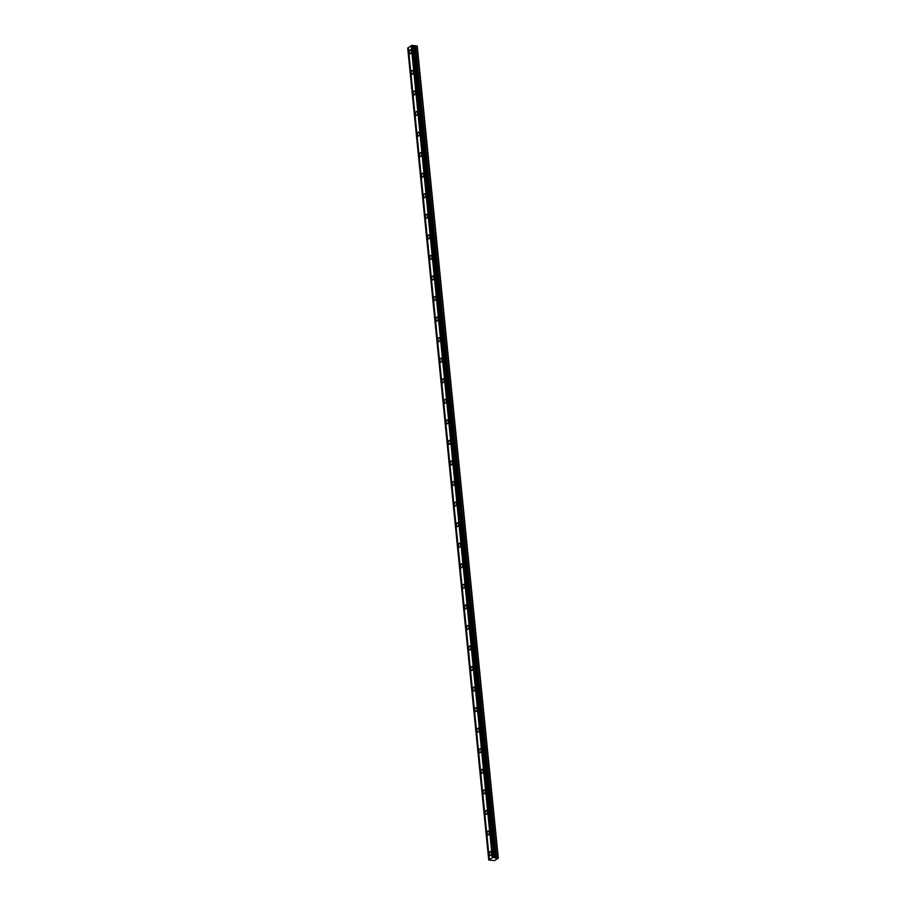 <?xml version="1.0" encoding="UTF-8"?>
<svg xmlns="http://www.w3.org/2000/svg" width="906" height="906" viewBox="0 0 906 906"><rect width="100%" height="100%" fill="white"/><g stroke="black" fill="none" stroke-linecap="round" stroke-linejoin="round"><path stroke-width="1.36" d="M498.3 858.141L492.921 857.336L488.742 860.054L494.574 860.564L498.3 858.141L417.258 46.138L412.66 45.436M411.335 51.155A2.016 1.031 -83.3 0 0 410.531 49.83A2.016 1.031 -83.3 0 0 409.263 52.503A2.016 1.031 -83.3 0 0 410.067 53.828A2.016 1.031 -83.3 0 0 411.335 51.155M491.358 852.886A2.016 1.031 -83.3 0 0 490.554 851.561A2.016 1.031 -83.3 0 0 489.285 854.233A2.016 1.031 -83.3 0 0 490.089 855.558A2.016 1.031 -83.3 0 0 491.358 852.886M489.297 832.331A2.016 1.031 -83.3 0 0 488.504 831.006A2.016 1.031 -83.3 0 0 487.235 833.679A2.016 1.031 -83.3 0 0 488.028 834.992A2.016 1.031 -83.3 0 0 489.297 832.331M487.247 811.765A2.016 1.031 -83.3 0 0 486.443 810.451A2.016 1.031 -83.3 0 0 485.174 813.112A2.016 1.031 -83.3 0 0 485.978 814.437A2.016 1.031 -83.3 0 0 487.247 811.765M485.197 791.21A2.016 1.031 -83.3 0 0 484.393 789.885A2.016 1.031 -83.3 0 0 483.125 792.557A2.016 1.031 -83.3 0 0 483.929 793.883A2.016 1.031 -83.3 0 0 485.197 791.21M483.147 770.655A2.016 1.031 -83.3 0 0 482.343 769.33A2.016 1.031 -83.3 0 0 481.075 772.003A2.016 1.031 -83.3 0 0 481.879 773.328A2.016 1.031 -83.3 0 0 483.147 770.655M481.097 750.1A2.016 1.031 -83.3 0 0 480.293 748.775A2.016 1.031 -83.3 0 0 479.025 751.448A2.016 1.031 -83.3 0 0 479.829 752.773A2.016 1.031 -83.3 0 0 481.097 750.1M479.048 729.545A2.016 1.031 -83.3 0 0 478.243 728.22A2.016 1.031 -83.3 0 0 476.975 730.893A2.016 1.031 -83.3 0 0 477.779 732.207A2.016 1.031 -83.3 0 0 479.048 729.545M476.986 708.979A2.016 1.031 -83.3 0 0 476.194 707.665A2.016 1.031 -83.3 0 0 474.914 710.327A2.016 1.031 -83.3 0 0 475.718 711.652A2.016 1.031 -83.3 0 0 476.986 708.979M474.937 688.424A2.016 1.031 -83.3 0 0 474.132 687.099A2.016 1.031 -83.3 0 0 472.864 689.772A2.016 1.031 -83.3 0 0 473.668 691.097A2.016 1.031 -83.3 0 0 474.937 688.424M472.887 667.869A2.016 1.031 -83.3 0 0 472.083 666.544A2.016 1.031 -83.3 0 0 470.814 669.217A2.016 1.031 -83.3 0 0 471.618 670.542A2.016 1.031 -83.3 0 0 472.887 667.869M470.837 647.314A2.016 1.031 -83.3 0 0 470.033 645.989A2.016 1.031 -83.3 0 0 468.764 648.662A2.016 1.031 -83.3 0 0 469.568 649.987A2.016 1.031 -83.3 0 0 470.837 647.314M468.787 626.759A2.016 1.031 -83.3 0 0 467.983 625.434A2.016 1.031 -83.3 0 0 466.715 628.107A2.016 1.031 -83.3 0 0 467.519 629.432A2.016 1.031 -83.3 0 0 468.787 626.759M466.726 606.205A2.016 1.031 -83.3 0 0 465.933 604.88A2.016 1.031 -83.3 0 0 464.665 607.541A2.016 1.031 -83.3 0 0 465.458 608.866A2.016 1.031 -83.3 0 0 466.726 606.205M464.676 585.638A2.016 1.031 -83.3 0 0 463.872 584.313A2.016 1.031 -83.3 0 0 462.604 586.986A2.016 1.031 -83.3 0 0 463.408 588.311A2.016 1.031 -83.3 0 0 464.676 585.638M462.626 565.084A2.016 1.031 -83.3 0 0 461.822 563.759A2.016 1.031 -83.3 0 0 460.554 566.431A2.016 1.031 -83.3 0 0 461.358 567.756A2.016 1.031 -83.3 0 0 462.626 565.084M460.576 544.529A2.016 1.031 -83.3 0 0 459.772 543.204A2.016 1.031 -83.3 0 0 458.504 545.876A2.016 1.031 -83.3 0 0 459.308 547.201A2.016 1.031 -83.3 0 0 460.576 544.529M458.527 523.974A2.016 1.031 -83.3 0 0 457.723 522.649A2.016 1.031 -83.3 0 0 456.454 525.321A2.016 1.031 -83.3 0 0 457.258 526.646A2.016 1.031 -83.3 0 0 458.527 523.974M456.477 503.419A2.016 1.031 -83.3 0 0 455.673 502.094A2.016 1.031 -83.3 0 0 454.404 504.755A2.016 1.031 -83.3 0 0 455.208 506.08A2.016 1.031 -83.3 0 0 456.477 503.419M454.416 482.853A2.016 1.031 -83.3 0 0 453.623 481.528A2.016 1.031 -83.3 0 0 452.343 484.2A2.016 1.031 -83.3 0 0 453.147 485.525A2.016 1.031 -83.3 0 0 454.416 482.853M452.366 462.298A2.016 1.031 -83.3 0 0 451.562 460.973A2.016 1.031 -83.3 0 0 450.293 463.646A2.016 1.031 -83.3 0 0 451.097 464.971A2.016 1.031 -83.3 0 0 452.366 462.298M450.316 441.743A2.016 1.031 -83.3 0 0 449.512 440.418A2.016 1.031 -83.3 0 0 448.244 443.091A2.016 1.031 -83.3 0 0 449.048 444.416A2.016 1.031 -83.3 0 0 450.316 441.743M448.266 421.188A2.016 1.031 -83.3 0 0 447.462 419.863A2.016 1.031 -83.3 0 0 446.194 422.536A2.016 1.031 -83.3 0 0 446.998 423.861A2.016 1.031 -83.3 0 0 448.266 421.188M446.216 400.633A2.016 1.031 -83.3 0 0 445.412 399.308A2.016 1.031 -83.3 0 0 444.144 401.97A2.016 1.031 -83.3 0 0 444.948 403.295A2.016 1.031 -83.3 0 0 446.216 400.633M444.166 380.067A2.016 1.031 -83.3 0 0 443.362 378.742A2.016 1.031 -83.3 0 0 442.094 381.415A2.016 1.031 -83.3 0 0 442.887 382.74A2.016 1.031 -83.3 0 0 444.166 380.067M442.105 359.512A2.016 1.031 -83.3 0 0 441.301 358.187A2.016 1.031 -83.3 0 0 440.033 360.86A2.016 1.031 -83.3 0 0 440.837 362.185A2.016 1.031 -83.3 0 0 442.105 359.512M440.056 338.957A2.016 1.031 -83.3 0 0 439.251 337.632A2.016 1.031 -83.3 0 0 437.983 340.305A2.016 1.031 -83.3 0 0 438.787 341.63A2.016 1.031 -83.3 0 0 440.056 338.957M438.006 318.402A2.016 1.031 -83.3 0 0 437.202 317.077A2.016 1.031 -83.3 0 0 435.933 319.75A2.016 1.031 -83.3 0 0 436.737 321.075A2.016 1.031 -83.3 0 0 438.006 318.402M435.956 297.848A2.016 1.031 -83.3 0 0 435.152 296.522A2.016 1.031 -83.3 0 0 433.883 299.184A2.016 1.031 -83.3 0 0 434.687 300.509A2.016 1.031 -83.3 0 0 435.956 297.848M433.906 277.281A2.016 1.031 -83.3 0 0 433.102 275.956A2.016 1.031 -83.3 0 0 431.834 278.629A2.016 1.031 -83.3 0 0 432.638 279.954A2.016 1.031 -83.3 0 0 433.906 277.281M431.845 256.726A2.016 1.031 -83.3 0 0 431.052 255.401A2.016 1.031 -83.3 0 0 429.772 258.074A2.016 1.031 -83.3 0 0 430.577 259.399A2.016 1.031 -83.3 0 0 431.845 256.726M429.795 236.172A2.016 1.031 -83.3 0 0 428.991 234.847A2.016 1.031 -83.3 0 0 427.723 237.519A2.016 1.031 -83.3 0 0 428.527 238.844A2.016 1.031 -83.3 0 0 429.795 236.172M427.745 215.617A2.016 1.031 -83.3 0 0 426.941 214.292A2.016 1.031 -83.3 0 0 425.673 216.964A2.016 1.031 -83.3 0 0 426.477 218.289A2.016 1.031 -83.3 0 0 427.745 215.617M425.695 195.062A2.016 1.031 -83.3 0 0 424.891 193.737A2.016 1.031 -83.3 0 0 423.623 196.398A2.016 1.031 -83.3 0 0 424.427 197.723A2.016 1.031 -83.3 0 0 425.695 195.062M423.646 174.496A2.016 1.031 -83.3 0 0 422.842 173.171A2.016 1.031 -83.3 0 0 421.573 175.843A2.016 1.031 -83.3 0 0 422.377 177.168A2.016 1.031 -83.3 0 0 423.646 174.496M421.596 153.941A2.016 1.031 -83.3 0 0 420.792 152.616A2.016 1.031 -83.3 0 0 419.523 155.288A2.016 1.031 -83.3 0 0 420.316 156.613A2.016 1.031 -83.3 0 0 421.596 153.941M419.535 133.386A2.016 1.031 -83.3 0 0 418.731 132.061A2.016 1.031 -83.3 0 0 417.462 134.734A2.016 1.031 -83.3 0 0 418.266 136.059A2.016 1.031 -83.3 0 0 419.535 133.386M417.485 112.831A2.016 1.031 -83.3 0 0 416.681 111.506A2.016 1.031 -83.3 0 0 415.412 114.179A2.016 1.031 -83.3 0 0 416.216 115.504A2.016 1.031 -83.3 0 0 417.485 112.831M415.435 92.276A2.016 1.031 -83.3 0 0 414.631 90.951A2.016 1.031 -83.3 0 0 413.363 93.612A2.016 1.031 -83.3 0 0 414.167 94.937A2.016 1.031 -83.3 0 0 415.435 92.276M413.385 71.71A2.016 1.031 -83.3 0 0 412.581 70.385A2.016 1.031 -83.3 0 0 411.313 73.058A2.016 1.031 -83.3 0 0 412.117 74.383A2.016 1.031 -83.3 0 0 413.385 71.71M488.742 860.054L407.7 48.041L408.334 47.712M411.766 45.493L408.323 47.633L489.376 859.647M492.807 857.416L412.083 45.3L493.702 857.37M498.107 857.891L417.054 45.878M488.855 859.975L407.802 47.973M411.233 45.742L492.286 857.755M493.136 857.303L412.083 45.3M413.068 45.583L494.121 857.597M415.594 45.708L496.647 857.71M411.868 45.334L492.921 857.336M413.917 46.036L494.97 858.039M495.457 858.039L414.416 46.036"/></g></svg>
